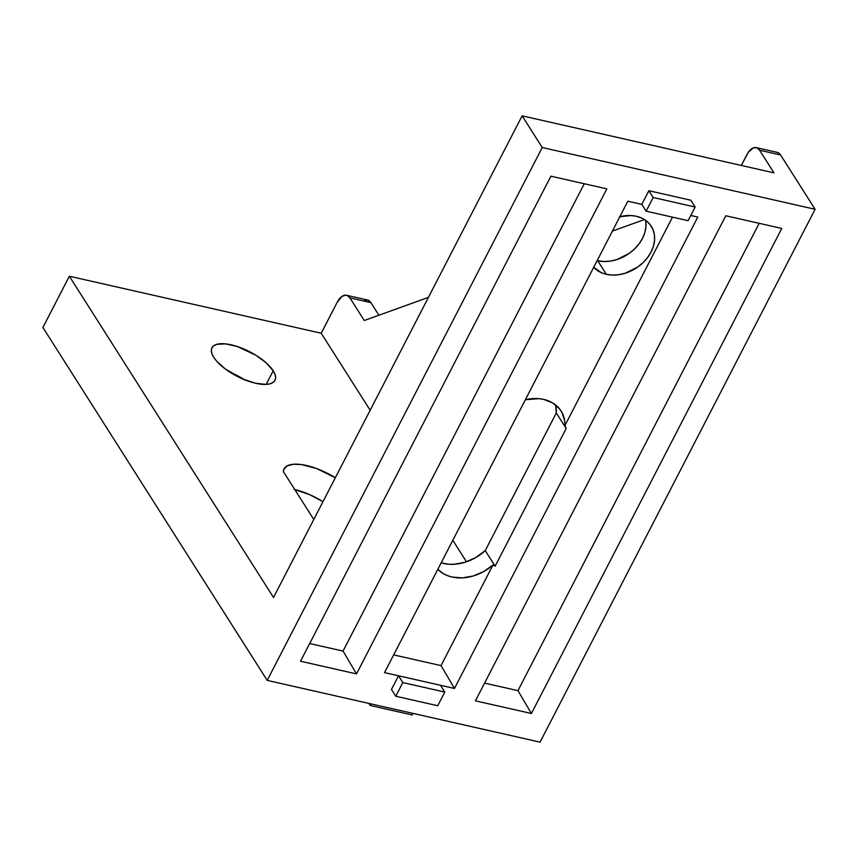 <?xml version="1.0" encoding="UTF-8"?>
<svg xmlns="http://www.w3.org/2000/svg" width="858" height="858" viewBox="0 0 858 858"><rect width="100%" height="100%" fill="white"/><g stroke="black" fill="none" stroke-linecap="round" stroke-linejoin="round"><path stroke-width="1.29" d="M273.209 370.795A35.468 13.803 -152.7 0 1 274.989 380.33A35.468 13.803 -152.7 0 1 246.546 380.512A35.468 13.803 -152.7 0 1 213.739 357.336L211.926 353.711L211.325 350.482L211.958 347.78L213.803 345.71L216.784 344.337L225.686 343.886L237.28 346.514L255.856 355.223L266.27 362.923L273.209 370.795L275.021 374.41L275.622 377.638L274.989 380.341L273.134 382.421L270.152 383.794L266.141 384.405L255.695 383.29L243.382 379.257L225.536 369.154L216.688 361.218L213.739 357.336A35.468 13.803 -152.7 0 1 211.947 347.79A35.468 13.803 -152.7 0 1 240.39 347.608A35.468 13.803 -152.7 0 1 273.209 370.795L266.184 384.405L273.209 370.795M619.841 216.688A35.468 27.188 -32.4 0 1 636.325 216.27A35.468 27.188 -32.4 0 1 651.276 226.276A35.468 27.188 -32.4 0 1 644.723 260.961A35.468 27.188 -32.4 0 1 606.359 274.335L597.726 260.757A35.468 27.188 147.6 0 0 632.292 250.997A35.468 27.188 147.6 0 0 645.624 220.345M525.364 399.731A41.098 31.499 -32.4 0 1 543.758 399.41A41.098 31.499 -32.4 0 1 561.078 411.003A41.098 31.499 -32.4 0 1 564.961 425.493L566.194 428.517L556.295 412.945L485.242 550.611L475.75 557.582L465.025 562.28L453.957 564.285L448.573 564.232L441.162 562.859A41.098 31.499 147.6 0 0 485.242 550.611L495.141 566.183L492.964 565.004A41.098 31.499 -32.4 0 1 437.827 569.326L443.211 573.562L447.426 575.611L452.069 577.037L462.29 577.884L473.08 576.029L483.569 571.621L492.964 565.004L495.141 566.183L485.242 550.611L556.295 412.945A41.098 31.499 147.6 0 0 555.609 404.955L556.295 412.945L566.194 428.517L495.141 566.183L566.194 428.517L564.961 425.493L672.5 217.149L564.961 425.493L564.682 420.86L561.893 412.387L559.427 408.719L552.616 402.885L543.758 399.41L538.76 398.648L525.364 399.731M398.509 675.782L402.82 682.571L395.774 696.235L391.462 689.446L398.509 675.782L440.486 685.285L444.798 692.074L440.486 685.285L454.483 688.448L697.779 217.063L690.787 215.476L697.779 217.063L454.483 688.448L441.033 665.615L492.964 565.004L441.033 665.615L454.483 688.448L398.509 675.782L391.462 689.446L395.774 696.235L437.752 705.737L444.798 692.074L402.82 682.571L398.509 675.782L384.513 672.618L398.509 675.782M648.862 190.733L653.174 197.512L646.128 211.175L641.816 204.386L648.862 190.733L641.816 204.386L646.128 211.175L688.105 220.678L695.162 207.014L690.84 200.225L648.862 190.733L690.84 200.225L695.162 207.014L653.174 197.512L648.862 190.733M42.9 327.466L267.203 680.394L540.057 742.149L267.203 680.394L542.245 147.522L815.1 209.277L540.057 742.149L815.1 209.277L542.245 147.522L522.114 115.851L773.98 172.855L759.598 150.225L780.587 154.976L815.1 209.277L780.587 154.976A16.688 8.526 -77.2 0 0 777.219 152.359L756.23 147.608A16.688 8.526 102.8 0 1 759.598 150.225L773.98 172.855L522.114 115.851L542.245 147.522L267.203 680.394L42.9 327.466L69.348 276.233L42.9 327.466M725.793 215.766L475.439 700.825L531.413 713.491L781.767 228.432L725.793 215.766L781.767 228.432L531.413 713.491L517.964 690.658L759.169 223.327L517.964 690.658L531.413 713.491L475.439 700.825L725.793 215.766M550.89 176.18L300.536 661.239L356.51 673.905L606.863 188.857L550.89 176.18L606.863 188.857L356.51 673.905L343.05 651.072L584.266 183.741L343.05 651.072L356.51 673.905L300.536 661.239L550.89 176.18M641.816 204.386L627.82 201.222L384.513 672.618L627.82 201.222L641.816 204.386M756.23 147.608A16.688 8.526 102.8 0 0 746.803 154.837L741.323 165.455L748.283 152.349L753.474 147.833L756.863 147.801L759.598 150.225L780.587 154.976L777.852 152.552L776.211 152.252M644.422 219.541L612.408 231.081L644.422 219.541M428.41 297.383L364.264 320.495L349.892 297.876L370.881 302.627L378.893 315.229L370.881 302.627A16.688 8.526 -77.2 0 0 367.514 300.01L346.525 295.259A16.688 8.526 102.8 0 1 349.892 297.876L364.264 320.495L428.41 297.383M346.525 295.259A16.688 8.526 102.8 0 0 337.087 302.488L321.214 333.236L69.348 276.233L273.52 597.49L522.114 115.851L273.52 597.49L69.348 276.233L321.214 333.236L337.087 302.488L341.967 296.428L345.506 295.152L347.147 295.452L349.892 297.876L370.881 302.627L368.136 300.203L364.747 300.225M466.484 561.808L452.81 540.293L466.484 561.808M370.163 410.242L321.214 333.236L370.163 410.242M645.763 221.192L645.924 226.834L644.798 232.657L642.449 238.46L638.953 243.994L634.448 249.056L629.107 253.453L616.773 259.609L610.253 261.122L603.817 261.518L597.157 260.628A35.468 27.188 147.6 0 0 597.726 260.757L606.359 274.335A35.468 27.188 -32.4 0 1 593.704 267.31M283.354 471.578L283.891 469.283L287.216 465.862L293.297 464.253L301.63 464.586L316.795 468.607L335.317 477.756A41.098 15.991 -152.7 0 0 284.062 468.908A41.098 15.991 -152.7 0 0 283.354 471.578L313.781 519.465L283.354 471.578M294.079 489.382L309.395 494.519L322.973 501.662A41.098 15.991 27.3 0 0 294.766 489.543M653.174 197.512L646.128 211.175L688.105 220.678L695.162 207.014L653.174 197.512M402.82 682.571L444.798 692.074L437.752 705.737L395.774 696.235L402.82 682.571M412.14 714.961L370.163 705.458L370.978 703.882L370.163 705.458L368.854 703.399L370.163 705.458L412.14 714.961L412.955 713.384L412.14 714.961M244.337 379.644A35.468 13.803 27.3 0 0 230.266 372.383L245.184 380.201M234.985 375.182L235.253 374.603L234.985 375.182M393.661 654.901L441.033 665.615L393.661 654.901M619.412 216.806L630.92 215.54L636.325 216.27L641.838 218.136L646.567 221.053L650.321 224.893L652.959 229.526L654.386 234.77L654.547 240.412L653.431 246.235L651.072 252.027L647.586 257.561L643.082 262.634L637.741 267.031L625.396 273.176L618.875 274.699L612.44 275.086L606.359 274.335L601.404 272.726L593.479 267.053M309.674 643.521L343.05 651.072L309.674 643.521M484.588 683.107L517.964 690.658L484.588 683.107"/></g></svg>
